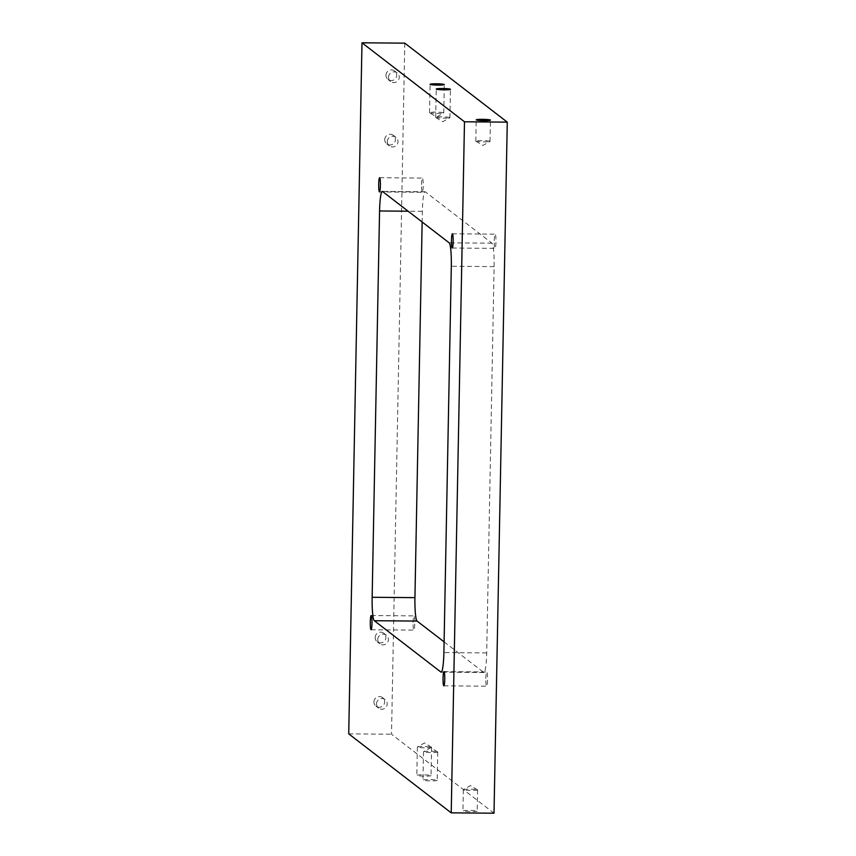 <?xml version="1.0" encoding="UTF-8"?>
<svg xmlns="http://www.w3.org/2000/svg" width="856" height="856" viewBox="0 0 856 856"><rect width="100%" height="100%" fill="white"/><g stroke="black" fill="none" stroke-linecap="round" stroke-linejoin="round"><path stroke-width="0.64" stroke-dasharray="4.28 3.21" d="M431.531 747.235A7.116 0.642 -178.9 0 1 431.585 747.309A7.116 0.642 -178.9 0 1 424.886 747.823A7.116 0.642 -178.9 0 1 417.407 747.117A7.116 0.642 -178.9 0 1 417.364 747.042A7.116 0.642 -178.9 0 1 417.439 746.946A7.116 0.642 -178.9 0 1 424.48 746.539A7.116 0.642 -178.9 0 1 431.499 747.213A7.116 0.642 -178.9 0 1 431.531 747.235M430.985 775.568A7.116 0.642 -178.9 0 1 431.039 775.643A7.116 0.642 -178.9 0 1 424.341 776.157A7.116 0.642 -178.9 0 1 416.872 775.45A7.116 0.642 -178.9 0 1 416.819 775.365A7.116 0.642 -178.9 0 1 423.506 774.862A7.116 0.642 -178.9 0 1 430.985 775.568M437.684 751.975A7.116 0.642 -178.9 0 1 437.737 752.05A7.116 0.642 -178.9 0 1 431.039 752.563A7.116 0.642 -178.9 0 1 423.56 751.857A7.116 0.642 -178.9 0 1 423.506 751.782A7.116 0.642 -178.9 0 1 423.592 751.686A7.116 0.642 -178.9 0 1 430.632 751.279A7.116 0.642 -178.9 0 1 437.651 751.953A7.116 0.642 -178.9 0 1 437.684 751.975M437.138 780.298A7.116 0.642 -178.9 0 1 437.191 780.383A7.116 0.642 -178.9 0 1 430.493 780.886A7.116 0.642 -178.9 0 1 423.014 780.191A7.116 0.642 -178.9 0 1 422.971 780.105A7.116 0.642 -178.9 0 1 429.659 779.602A7.116 0.642 -178.9 0 1 437.138 780.298M429.594 112.714A7.116 0.642 1.1 0 0 429.616 112.735A7.116 0.642 1.1 0 0 436.646 113.409A7.116 0.642 1.1 0 0 443.686 113.003A7.116 0.642 1.1 0 0 443.761 112.906A7.116 0.642 1.1 0 0 443.718 112.832A7.116 0.642 1.1 0 0 436.239 112.125A7.116 0.642 1.1 0 0 429.541 112.639A7.116 0.642 1.1 0 0 429.594 112.714L436.571 117.026L443.686 113.003M435.747 117.454A7.116 0.642 1.1 0 0 435.768 117.475A7.116 0.642 1.1 0 0 442.787 118.149A7.116 0.642 1.1 0 0 449.828 117.743A7.116 0.642 1.1 0 0 449.914 117.647A7.116 0.642 1.1 0 0 449.86 117.572A7.116 0.642 1.1 0 0 442.381 116.865A7.116 0.642 1.1 0 0 435.693 117.379A7.116 0.642 1.1 0 0 435.747 117.454M477.52 789.863A7.116 0.642 -178.9 0 1 477.573 789.938A7.116 0.642 -178.9 0 1 470.875 790.452A7.116 0.642 -178.9 0 1 463.396 789.746A7.116 0.642 -178.9 0 1 463.353 789.66A7.116 0.642 -178.9 0 1 463.428 789.574A7.116 0.642 -178.9 0 1 470.468 789.157A7.116 0.642 -178.9 0 1 477.488 789.842A7.116 0.642 -178.9 0 1 477.52 789.863M477.113 811.103A7.116 0.642 -178.9 0 1 477.167 811.188A7.116 0.642 -178.9 0 1 470.468 811.691A7.116 0.642 -178.9 0 1 462.989 810.985A7.116 0.642 -178.9 0 1 462.935 810.91A7.116 0.642 -178.9 0 1 469.634 810.397A7.116 0.642 -178.9 0 1 477.113 811.103M475.85 141.176A7.116 0.642 1.1 0 0 475.883 141.197A7.116 0.642 1.1 0 0 482.902 141.871A7.116 0.642 1.1 0 0 489.942 141.465A7.116 0.642 1.1 0 0 490.028 141.368A7.116 0.642 1.1 0 0 489.974 141.294A7.116 0.642 1.1 0 0 482.495 140.587A7.116 0.642 1.1 0 0 475.797 141.101A7.116 0.642 1.1 0 0 475.85 141.176M376.512 703.846A5.393 5.329 -52.4 0 1 385.147 699.62A5.393 5.329 -52.4 0 1 384.162 708.704A5.393 5.329 -52.4 0 1 376.512 703.846M373.944 701.867A5.393 5.329 -52.4 0 1 382.579 697.651A5.393 5.329 -52.4 0 1 381.594 706.735A5.393 5.329 -52.4 0 1 373.944 701.867M377.742 639.464A5.393 5.329 -52.4 0 1 386.377 635.238A5.393 5.329 -52.4 0 1 385.393 644.322A5.393 5.329 -52.4 0 1 377.742 639.464M375.185 637.485A5.393 5.329 -52.4 0 1 383.82 633.269A5.393 5.329 -52.4 0 1 382.835 642.353A5.393 5.329 -52.4 0 1 375.185 637.485M387.308 141.55A5.393 5.329 -52.4 0 1 395.943 137.334A5.393 5.329 -52.4 0 1 394.958 146.419A5.393 5.329 -52.4 0 1 387.308 141.55M384.74 139.582A5.393 5.329 -52.4 0 1 393.375 135.355A5.393 5.329 -52.4 0 1 392.39 144.439A5.393 5.329 -52.4 0 1 384.74 139.582M388.538 77.168A5.393 5.329 -52.4 0 1 397.173 72.942A5.393 5.329 -52.4 0 1 396.189 82.037A5.393 5.329 -52.4 0 1 388.538 77.168M385.981 75.2A5.393 5.329 -52.4 0 1 394.616 70.973A5.393 5.329 -52.4 0 1 393.632 80.057A5.393 5.329 -52.4 0 1 385.981 75.2M485.855 678.423A7.116 0.856 90.5 0 1 486.764 671.96A7.116 0.856 90.5 0 1 487.546 679.728A7.116 0.856 90.5 0 1 486.647 686.191A7.116 0.856 90.5 0 1 485.855 678.423M413.084 622.344A7.116 0.856 90.5 0 1 413.994 615.881A7.116 0.856 90.5 0 1 414.775 623.65A7.116 0.856 90.5 0 1 413.876 630.102A7.116 0.856 90.5 0 1 413.084 622.344M421.494 184.532A7.116 0.856 90.5 0 1 422.393 178.069A7.116 0.856 90.5 0 1 423.185 185.827A7.116 0.856 90.5 0 1 422.276 192.29A7.116 0.856 90.5 0 1 421.494 184.532M494.265 240.611A7.116 0.856 90.5 0 1 495.164 234.148A7.116 0.856 90.5 0 1 495.956 241.906A7.116 0.856 90.5 0 1 495.046 248.368A7.116 0.856 90.5 0 1 494.265 240.611M404.781 43.153L391.513 734.213L494.008 813.2M348.724 733.86L391.513 734.213M444.104 641.882L483.715 672.409A21.55 2.589 -89.5 0 0 483.95 672.506A21.55 2.589 -89.5 0 0 486.69 652.925L494.105 266.623A21.55 2.589 -89.5 0 0 491.954 243.179L425.336 191.84A21.55 2.589 -89.5 0 0 425.1 191.755A21.55 2.589 -89.5 0 0 422.361 211.325L422.147 222.014M422.361 211.325L408.13 211.207M425.336 191.84L382.536 191.487M491.954 243.179L449.165 242.826M494.105 266.623L451.315 266.259M486.69 652.925L443.89 652.572M483.715 672.409L441.386 672.067M431.585 747.309L431.039 775.643M437.737 752.05L437.191 780.383M443.761 112.906L444.307 84.584M435.768 117.475L442.723 121.766L449.828 117.743M449.914 117.647L450.459 89.324M477.573 789.938L477.167 811.188M475.883 141.197L482.827 145.488L489.942 141.465M490.028 141.368L490.435 120.129M385.147 699.62L382.579 697.651M386.377 635.238L383.82 633.269M395.943 137.334L393.375 135.355M397.173 72.942L394.616 70.973M443.975 671.607L486.764 671.96M371.194 615.528L413.994 615.881M379.604 177.716L422.393 178.069M452.375 233.795L495.164 234.148M425.1 191.755L382.3 191.402M483.95 672.506L441.15 672.153M452.257 248.015L495.046 248.368M379.486 191.937L422.276 192.29M371.076 629.749L413.876 630.102M443.857 685.827L486.647 686.191M390.604 81.481L388.036 79.512M389.362 145.862L386.805 143.894M379.807 643.776L377.239 641.797M378.566 708.158L376.009 706.179M475.797 141.101L476.214 119.851M463.353 789.66L462.935 810.91M477.488 789.842L470.543 785.551L463.428 789.574M435.693 117.379L436.239 89.045M429.541 112.639L430.087 84.305M423.506 751.782L422.971 780.105M437.651 751.953L430.707 747.663L423.592 751.686M417.364 747.042L416.819 775.365M431.499 747.213L424.555 742.922L417.439 746.946"/><path stroke-width="1.28" d="M430.14 84.391A7.116 0.642 1.1 0 0 437.619 85.086A7.116 0.642 1.1 0 0 444.307 84.584A7.116 0.642 1.1 0 0 444.253 84.498A7.116 0.642 1.1 0 0 436.785 83.802A7.116 0.642 1.1 0 0 430.087 84.305A7.116 0.642 1.1 0 0 430.14 84.391M436.282 89.12A7.116 0.642 1.1 0 0 443.761 89.827A7.116 0.642 1.1 0 0 450.459 89.324A7.116 0.642 1.1 0 0 450.406 89.238A7.116 0.642 1.1 0 0 442.927 88.532A7.116 0.642 1.1 0 0 436.239 89.045A7.116 0.642 1.1 0 0 436.282 89.12M476.257 119.926A7.116 0.642 1.1 0 0 483.736 120.632A7.116 0.642 1.1 0 0 490.435 120.129A7.116 0.642 1.1 0 0 490.381 120.043A7.116 0.642 1.1 0 0 482.902 119.337A7.116 0.642 1.1 0 0 476.214 119.851A7.116 0.642 1.1 0 0 476.257 119.926M443.066 678.07A7.116 0.856 90.5 0 1 443.975 671.607A7.116 0.856 90.5 0 1 444.756 679.375A7.116 0.856 90.5 0 1 443.857 685.827A7.116 0.856 90.5 0 1 443.066 678.07M370.295 621.991A7.116 0.856 90.5 0 1 371.194 615.528A7.116 0.856 90.5 0 1 371.986 623.296A7.116 0.856 90.5 0 1 371.076 629.749A7.116 0.856 90.5 0 1 370.295 621.991M378.705 184.168A7.116 0.856 90.5 0 1 379.604 177.716A7.116 0.856 90.5 0 1 380.396 185.474A7.116 0.856 90.5 0 1 379.486 191.937A7.116 0.856 90.5 0 1 378.705 184.168M451.476 240.258A7.116 0.856 90.5 0 1 452.375 233.795A7.116 0.856 90.5 0 1 453.166 241.553A7.116 0.856 90.5 0 1 452.257 248.015A7.116 0.856 90.5 0 1 451.476 240.258M361.992 42.8L348.724 733.86L451.219 812.847L464.487 121.787L507.276 122.141L404.781 43.153L361.992 42.8L464.487 121.787M451.219 812.847L494.008 813.2L507.276 122.141M374.297 620.718L440.915 672.056A21.55 2.589 -89.5 0 0 441.15 672.153A21.55 2.589 -89.5 0 0 443.89 652.572L451.315 266.259A21.55 2.589 -89.5 0 0 449.165 242.826L382.536 191.487A21.55 2.589 -89.5 0 0 382.3 191.402A21.55 2.589 -89.5 0 0 379.561 210.972L372.146 597.285A21.55 2.589 -89.5 0 0 374.297 620.718L417.086 621.071L444.104 641.882M422.147 222.014L414.935 597.638A21.55 2.589 -89.5 0 0 417.086 621.071M414.935 597.638L372.146 597.285M408.13 211.207L379.561 210.972"/></g></svg>

